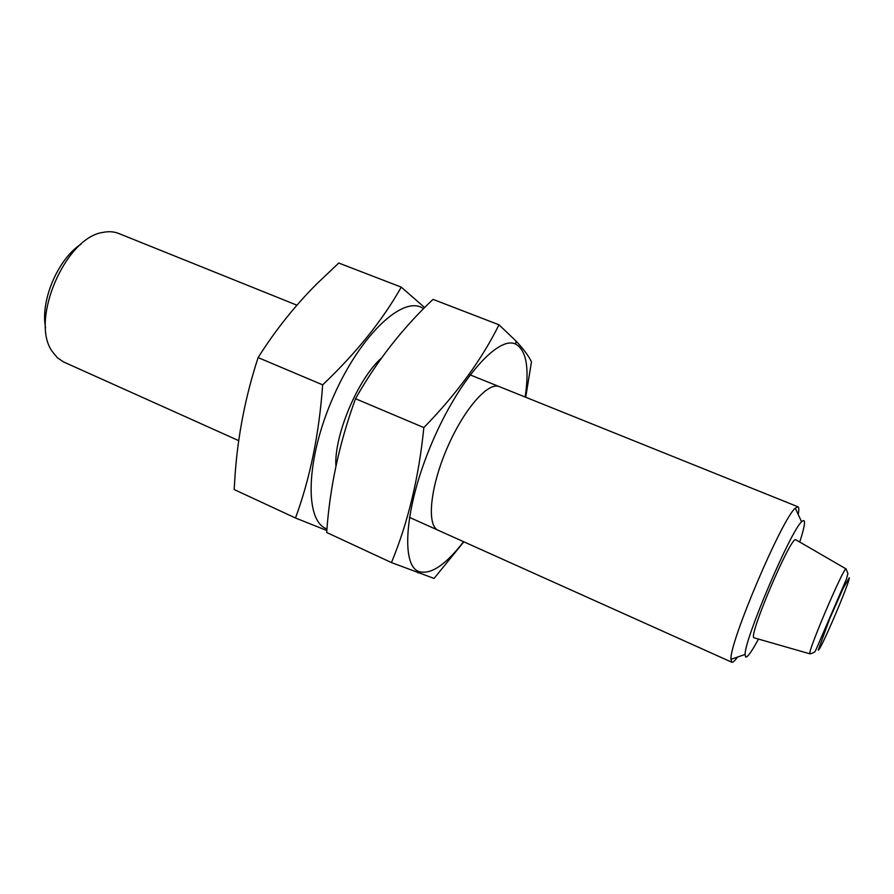 <?xml version="1.0" encoding="UTF-8"?>
<svg xmlns="http://www.w3.org/2000/svg" width="894" height="894" viewBox="0 0 894 894"><rect width="100%" height="100%" fill="white"/><g stroke="black" fill="none" stroke-linecap="round" stroke-linejoin="round"><path stroke-width="1.34" d="M758.47 639.076C751.675 651.681 747.395 657.66 745.618 657.012L745.115 654.453C744.289 639.78 790.441 531.36 801.594 521.783C805.997 517.648 805.393 524.409 799.761 542.066M754.357 637.891L753.944 637.78C748.043 636.595 790.754 536.266 795.694 539.697L796.062 539.92M737.505 657.079C734.756 660.912 732.856 662.633 731.784 662.219L730.968 659.336C729.18 642.965 782.261 518.263 795.302 508.194L797.951 506.786C798.979 507.278 799.068 509.837 798.208 514.475M238.709 440.641L63.552 361.936L57.361 357.745L52.288 351.532C29.647 320.857 65.195 237.357 102.989 232.406C108.722 231.222 113.951 231.58 118.678 233.468L296.897 305.178M45.572 327.729C40.085 300.865 58.021 258.735 81.186 244.062M391.449 562.583L326.668 532.5C329.808 487.196 339.418 442.608 355.51 398.724C376.676 361.299 402.512 328.176 433.02 299.378L498.997 324.801C481.732 359.69 456.678 393.941 423.845 427.589C418.861 477.407 408.055 522.409 391.449 562.583L434.071 578.429L463.841 541.809M525.706 397.238L531.461 361.947C529.002 356.393 523.862 349.431 516.039 341.072L498.997 324.801M355.51 398.724L423.845 427.589M499.277 386.61C487.968 381.537 463.304 409.888 446.709 449.067C429.969 488.191 426.628 525.627 438.138 530.265M525.158 397.025C529.505 367.825 526.342 350.191 515.659 344.101C498.338 335.216 458.823 379.391 431.958 442.798C404.881 506.105 400.434 565.22 418.85 571.534C430.64 575.01 445.547 565.064 463.573 541.697M295.501 518.017L234.161 489.532L235.088 474.926C237.86 435.3 245.526 396.187 258.109 357.589C275.117 330.624 294.662 306.061 316.733 283.912L338.748 263.037L401.261 287.13C382.52 320.331 356.315 352.906 322.656 384.856C319.158 433.825 310.106 478.223 295.501 518.017L326.835 530.488M424.684 307.592L401.261 287.13M258.109 357.589L322.656 384.856M381.537 357.98C357.946 378.631 333.965 435.534 335.898 466.255M423.577 308.709C404.244 294.249 360.986 333.563 333.361 396.701C305.48 459.706 304.351 521.615 326.969 528.924M810.132 653.872L809.886 653.827C806.924 653.358 843.645 567.087 846.037 568.886L846.238 569.042M818.245 650.061L829.61 618.916L843.154 588.319L849.3 577.747C849.658 582.732 819.552 652.877 818.245 650.061M801.594 521.783L795.302 508.194M745.115 654.453L730.968 659.336M797.951 506.786L470.054 374.854M731.784 662.219L409.407 517.347M753.944 637.78L809.886 653.827C813.339 653.045 815.25 651.949 815.607 650.564L846.406 579.167L847.925 573.568L846.037 568.886L795.694 539.697M515.659 344.101L516.05 341.072M418.85 571.534L417.833 572.808"/></g></svg>
